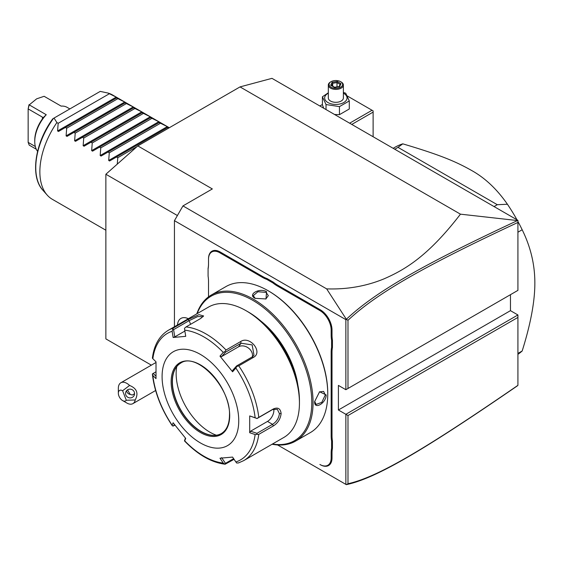 <?xml version="1.0" encoding="UTF-8"?>
<svg xmlns="http://www.w3.org/2000/svg" width="563" height="563" viewBox="0 0 563 563"><rect width="100%" height="100%" fill="white"/><g stroke="black" fill="none" stroke-linecap="round" stroke-linejoin="round"><path stroke-width="0.84" d="M151.363 365.155L105.872 338.891L105.872 174.241L137.815 145.916L240.028 86.906L271.971 78.348L517.918 220.344L517.918 222.455C427.275 264.814 378.202 292.035 347.99 320.284L347.99 388.477L517.918 290.374L517.918 222.455M346.322 484.644L347.99 483.723C378.033 477.142 427.071 447.796 517.918 385.338L517.087 386.049C425.776 448.795 376.696 478.212 346.344 484.652L277.594 444.96M517.918 385.338L517.918 314.963L510.465 310.656L510.465 294.674M517.918 314.963L345.858 414.298L338.405 409.998L510.465 310.656M517.918 317.419L347.99 415.529L345.858 414.298L345.858 484.377M174.439 326.751L174.439 220.661L182.961 205.91L212.342 188.943L137.815 145.916M338.405 409.998L338.405 385.409L345.858 389.709L345.858 319.629L174.439 220.661M267.136 278.608L266.749 279.368A31.619 18.255 60 0 1 262.407 277.355L262.837 276.616A31.021 17.91 -120 0 0 267.136 278.608L273.393 282.218A31.021 17.91 -120 0 0 277.7 285.195L320.305 309.798A16.566 9.564 60 0 1 332.015 330.08L332.015 335.027A31.021 17.91 -120 0 0 332.444 340.235L332.444 347.47A31.021 17.91 -120 0 0 332.015 352.185L332.015 435.839A31.021 17.91 -120 0 0 332.444 441.047L332.444 448.282A31.021 17.91 -120 0 0 332.015 452.997L332.015 457.944A16.566 9.564 60 0 1 320.305 464.707L319.883 464.461A15.961 9.212 -120 0 0 331.164 457.944L331.164 452.997A31.619 18.255 60 0 1 331.593 448.232L332.444 448.282M262.837 276.616L220.224 252.013A16.566 9.564 60 0 0 208.514 258.776L208.514 264.209A31.619 18.255 60 0 1 208.085 268.98L208.085 268.438A31.021 17.91 -120 0 0 208.514 263.716M208.514 281.373L208.514 296.87L208.514 281.373A31.619 18.255 60 0 0 208.085 276.109L208.085 268.98M345.858 319.629L346.344 319.277L326.66 288.875L182.961 205.91M326.66 288.875C346.942 289.551 365.999 286.243 383.825 278.938C403.305 270.381 426.93 257.784 460.457 214.165L240.028 86.906M177.401 215.538L105.872 174.241M347.99 415.529L347.99 483.723M460.457 214.165L517.918 220.612M345.858 389.709L347.99 388.477M346.322 319.362L347.99 320.284M517.087 220.752C425.98 263.35 376.872 290.578 346.344 319.277M126.295 400.251L135.211 399.969A12.048 6.953 60 0 1 132.889 403.636A12.048 6.953 60 0 1 131.123 404.185A12.048 6.953 60 0 1 126.865 403.038L122.607 400.582A6.024 3.477 -120 0 0 126.295 400.251L122.607 390.743L129.581 385.451A12.048 6.953 60 0 0 122.607 382.228A12.048 6.953 60 0 0 120.841 382.77A12.048 6.953 60 0 0 118.343 388.287L118.343 393.206A6.024 3.477 -120 0 0 122.607 400.582M122.607 390.743A6.024 3.477 -120 0 0 118.343 393.206M135.211 399.969C138.737 393.234 136.858 388.393 129.581 385.451M134.283 392.052A4.518 4.363 15 0 1 130.313 397.9A4.518 4.363 15 0 1 125.704 392.362A4.518 4.363 15 0 1 134.283 392.052M127.527 389.87L130.229 394.438A4.518 4.363 15 0 1 126.527 390.764M130.229 394.438L132.432 395.029L134.578 393.671M188.359 318.714A16.862 9.74 -120 0 0 180.934 318.419A16.862 9.74 -120 0 0 180.927 318.426L180.913 318.426A16.862 9.74 -120 0 0 177.465 325.006M188.331 318.728A16.862 9.74 -120 0 0 180.913 318.426M332.444 340.235L331.593 340.284A31.619 18.255 60 0 1 331.164 335.027L331.164 330.08A15.961 9.212 -120 0 0 319.883 310.537L277.27 285.934A31.619 18.255 60 0 1 272.928 282.936L273.393 282.218M331.593 340.284L331.593 347.42L332.444 347.47M332.444 441.047L331.593 441.096A31.619 18.255 60 0 1 331.164 435.839L331.164 352.185A31.619 18.255 60 0 1 331.593 347.42M331.593 441.096L331.593 448.232M319.883 464.461L320.305 464.707M262.407 277.355L219.795 252.752A15.961 9.212 -120 0 0 208.514 259.269M266.749 279.368L272.928 282.936M272.098 444.235A84.323 48.685 -120 0 0 295.603 441.096L310.297 432.616A84.323 48.685 -120 0 0 327.757 394.016L327.757 393.277A83.415 48.165 -120 0 0 268.776 291.113L268.136 290.74A84.323 48.685 -120 0 0 225.974 286.567L211.28 295.047A84.323 48.685 -120 0 0 196.811 313.83M327.757 394.016A84.323 48.685 -120 0 0 268.136 290.74M295.603 441.096A84.323 48.685 -120 0 0 313.07 402.496A84.323 48.685 -120 0 0 276.257 317.638A84.323 48.685 -120 0 0 211.28 295.047M314.661 401.574L319.58 391.757L326.16 394.93C326.195 403.192 314.02 410.223 314.661 401.574L314.661 401.567M255.039 298.306C247.227 294.526 259.409 287.51 266.538 291.662L266.003 298.953L255.06 298.313M272.485 444.01A83.415 48.165 -120 0 0 311.789 402.496A83.415 48.165 -120 0 0 262.787 307.081A83.415 48.165 -120 0 0 197.198 313.612M261.014 321.177A64.738 37.376 60 0 1 297.841 384.958M299.439 400.525A72.275 41.725 -120 0 0 248.332 312.008L246.207 310.783A75.287 43.464 -120 0 0 208.563 307.053L168.407 330.235A75.287 43.464 60 0 1 173.313 328.06L187.915 319.629L198.964 314.668L203.595 315.942L200.66 318.489L186.057 326.92A75.287 43.464 60 0 1 226.037 350.003L240.64 341.572C249.768 335.217 263.442 352.262 253.385 357.428L238.782 365.859A75.287 43.464 60 0 1 258.776 417.38L273.372 408.949C277.918 407.007 280.501 408.541 281.127 413.559C280.494 418.914 277.911 423.038 273.372 425.938L258.776 434.369A75.287 43.464 60 0 1 243.695 460.633L283.843 437.451A75.287 43.464 -120 0 0 299.439 402.988L299.439 400.525M299.439 402.988A75.287 43.464 -120 0 0 246.207 310.783M258.776 417.38L256.995 418.478L255.138 417.753A73.056 42.176 -120 0 0 235.862 368.075L236.798 366.414L238.782 365.859M238.782 462.807L236.798 463.082L235.862 461.97A73.056 42.176 -120 0 0 255.138 434.545L249.698 432.729L249.698 415.93L256.995 418.478M256.946 418.576L272.534 409.582L277.299 409.28L279.424 413.559C278.861 418.175 276.567 421.771 272.534 424.333L256.946 433.327L250.584 431.195L267.495 421.427A9.036 5.215 -60 0 0 273.766 409.027M234.074 459.309L225.13 464.229C211.35 462.483 197.824 454.742 184.558 440.998M155.93 376.147L153.185 373.424L152.397 373.952L152.847 375.493A73.056 42.176 -120 0 0 172.123 425.171L172.595 426.015L172.123 425.171L173.13 422.764L185.727 438.443L184.72 440.836A73.056 42.176 -120 0 0 223.265 463.089L224.897 464.144L225.474 463.356L221.625 457.635M152.397 373.952L152.411 374.437C154.529 391.961 161.131 409.027 172.208 425.635M153.185 373.424L155.86 371.883M173.313 328.06L172.123 331.276A73.056 42.176 -120 0 0 152.847 358.701L152.39 358.096C154.044 345.028 159.378 335.738 168.407 330.235M226.037 350.003L224.897 351.608L223.265 352.41A73.056 42.176 -120 0 0 184.72 330.15L185.727 336.343L173.13 337.469L174.776 336.892L173.594 329.636L172.595 329.348M173.594 329.636L189.175 320.643L197.704 316.568L203.018 316.723M184.72 330.15L184.495 328.285L186.057 326.92M235.862 368.075L232.575 371.791L219.978 356.119L221.625 356.562L225.474 352.213L224.897 351.608M225.474 352.213L241.055 343.219L252.147 344.908L254.012 355.253L252.125 356.984L236.537 365.978L236.798 366.414M232.575 371.791L232.688 370.327L236.537 365.978M219.978 356.119L223.265 352.41M173.13 337.469L172.123 331.276M152.847 358.701L156.007 361.833L156.007 378.632L152.847 375.493M238.747 420.814A54.203 31.296 -120 0 0 200.421 354.423A54.203 31.296 -120 0 0 162.088 376.556A54.203 31.296 -120 0 0 200.421 442.94A54.203 31.296 -120 0 0 238.747 420.814M249.698 415.93L255.138 417.753M255.138 434.545L258.776 434.369M249.698 432.729L250.584 431.195M256.946 433.327L256.995 434.347M233.624 458.648L225.474 463.356M184.495 440.822L185.389 438.049M174.987 425.22L172.595 426.015M173.594 426.022L174.305 424.326M223.265 463.089L219.978 458.212L232.575 457.086L235.862 461.97M180.723 363.114A40.656 23.47 -120 0 0 174.298 370.911A40.656 23.47 -120 0 0 172.405 381.665A40.656 23.47 -120 0 0 211.406 435.192A40.656 23.47 -120 0 0 221.379 433.531M216.34 435.213A47.883 27.643 60 0 1 176.142 373.607A47.883 27.643 60 0 1 176.74 366.633M174.776 336.892L184.868 331.072M221.625 356.562L238.543 346.801A9.036 7.122 -144.9 0 1 248.311 347.955A9.036 7.122 -144.9 0 1 252.365 356.836M319.39 391.897L323.612 391.405L325.308 394.93L321.783 402.376L316.082 404.445L314.668 401.32M255.264 298.432L253.259 295.638L257.903 291.733L266.116 292.401L268.319 295.638L265.785 299.052M517.918 232.216L522.175 229.753C530.656 246.967 534.885 264.737 534.85 283.055C534.878 301.346 530.656 323.992 522.175 350.988A120.461 69.545 60 0 1 517.918 354.338M517.918 353.451L522.175 350.988M494.068 206.572L497.298 204.707L507.425 204.249A120.461 69.545 60 0 1 516.989 219.809M517.918 221.491A120.461 69.545 60 0 1 522.175 229.753M394.754 149.237L397.992 147.365L497.298 204.707M393.157 148.315L394.867 147.323A120.461 69.545 60 0 1 402.77 143.832L397.992 147.365M402.77 143.832C439.154 154.642 455.136 161.173 471.351 170.336C484.877 177.788 496.897 189.091 507.425 204.249M373.114 136.746L373.114 112.107L351.784 124.423M373.114 112.107L373.114 110.876L372.052 110.264L349.651 123.198M322.416 104.5L319.84 105.985M347.244 95.942L372.052 110.264M334.549 114.479L339.454 114.669L349.285 108.99L349.285 100.939L345.689 93.184L343.381 92.487M328.32 92.789L322.416 96.787L322.416 104.831L323.732 108.23M339.454 114.669L339.454 106.618L349.285 100.939M326.019 109.553L326.019 104.542L339.454 106.618M322.416 96.787L326.019 104.542M328.32 93.184A11.197 6.467 0 0 0 327.933 102.543A11.197 6.467 0 0 0 343.768 102.543A11.197 6.467 0 0 0 343.768 93.395A11.197 6.467 0 0 0 343.381 93.184M343.381 85.062A7.53 4.349 0 0 1 338.736 89.074A7.53 4.349 0 0 1 330.53 88.131A7.53 4.349 180 0 1 328.32 85.062L328.32 97.969A7.53 4.349 0 0 0 330.53 101.044A7.53 4.349 0 0 0 338.736 101.987A7.53 4.349 0 0 0 343.381 97.969L343.381 85.062A7.53 4.349 0 0 0 341.178 81.987L340.643 81.677L341.178 81.987M328.32 85.062A7.53 4.349 180 0 1 330.53 81.987L331.058 81.677A6.777 3.913 180 0 1 340.643 81.677A6.777 3.913 0 0 1 340.643 87.209A6.777 3.913 0 0 1 331.058 87.209A6.777 3.913 180 0 1 331.058 81.677M341.009 83.648L337.237 81.466L332.071 82.268L330.692 85.245L334.696 87.561L339.63 86.625L338.996 86.892L339.63 86.625L341.009 83.648L340.207 84.183L339.102 86.554M330.692 85.245L331.551 85.738M332.071 82.268L332.705 83.261L331.649 85.534M337.237 81.466L337.005 82.592L332.705 83.261L332.705 86.146M337.005 86.885L337.005 82.592L340.108 84.387M117.252 164.15L117.794 157.717L116.527 156.986L109.595 160.983L108.694 160.462L109.278 152.798L108.005 152.066L101.08 156.064L100.179 155.543L100.763 147.879L99.489 147.147L92.564 151.144L91.656 150.624L92.241 142.967L90.974 142.228L84.042 146.232L83.141 145.704L83.725 138.048L82.451 137.316L75.526 141.313L74.626 140.792L75.21 133.128L73.936 132.396L67.011 136.394L66.103 135.873L66.687 128.209L65.421 127.477L58.489 131.475L57.588 130.954L58.172 123.297L56.898 122.558A60.227 34.772 -60 0 0 39.86 171.736A60.227 34.772 -60 0 0 47.172 195.065A60.227 34.772 -60 0 0 52.338 199.309L105.872 230.218M57.588 130.954L116.203 97.11L108.005 93.05A60.227 34.772 -60 0 1 112.565 94.985L169.294 127.738M116.203 97.11L117.111 97.631L116.527 97.969L117.111 97.631M66.103 135.873L124.726 102.03L116.527 97.969L58.489 131.475M124.726 102.03L125.626 102.55L125.042 102.888L125.626 102.55M74.626 140.792L133.241 106.949L125.042 102.888L67.011 136.394M133.241 106.949L134.142 107.47L133.558 107.807L134.142 107.47M83.141 145.704L141.756 111.868L133.558 107.807L75.526 141.313M141.756 111.868L142.664 112.389L142.08 112.727L142.664 112.389M91.656 150.624L150.279 116.78L142.08 112.727L84.042 146.232M150.279 116.78L151.18 117.301L150.595 117.639L151.18 117.301M100.179 155.543L158.794 121.699L150.595 117.639L92.564 151.144M158.794 121.699L159.695 122.22L159.111 122.558L159.695 122.22M108.694 160.462L167.31 126.619L159.111 122.558L101.08 156.064M167.31 126.619L168.217 127.139L167.633 127.477L168.217 127.139M168.689 128.09L167.633 127.477L109.595 160.983M109.278 93.789L58.172 123.297M117.794 98.708L66.687 128.209M126.316 103.62L75.21 133.128M134.831 108.539L83.725 138.048M143.347 113.459L92.241 142.967M151.869 118.378L100.763 147.879M160.385 123.297L109.278 152.798M137.027 146.612L117.794 157.717M56.898 122.558L54.027 118.068L100.221 91.396L108.005 93.05M54.027 118.068L53.358 118.455M36.278 149.216L29.213 145.134L28.15 142.376L28.15 108.891L29.213 104.894L36.665 98.828L44.118 96.294L61.156 106.126A26.799 15.475 -60 0 1 67.103 107.336L69.854 108.926M42.415 117.125L42.837 117.688L42.415 118.884L42.415 117.125L28.15 108.891L28.987 104.725L46.25 114.732L43.126 117.688M37.58 151.356A26.799 15.475 -60 0 1 34.751 141.489A26.799 15.475 -60 0 1 46.25 114.732M34.751 141.489L34.751 140.264A25.293 14.603 -60 0 1 42.415 118.884M28.15 142.376L35.328 146.521M277.27 285.934L277.7 285.195M319.883 310.537L320.305 309.798M331.164 330.08L332.015 330.08M331.164 335.027L332.015 335.027M331.164 352.185L332.015 352.185M331.164 435.839L332.015 435.839M331.164 452.997L332.015 452.997M331.164 457.944L332.015 457.944M219.795 252.752L220.224 252.013M273.372 408.949L272.534 409.582M281.127 413.559L279.424 413.559M273.372 425.938L272.534 424.333L267.495 421.427M187.915 319.629L189.175 320.643L190.597 324.302M240.64 341.572L241.055 343.219L238.543 346.801M253.385 357.428L252.125 356.984M229.697 415.585A41.409 23.906 -120 0 0 200.421 364.873A41.409 23.906 -120 0 0 171.138 381.777A41.409 23.906 -120 0 0 200.421 432.497A41.409 23.906 -120 0 0 229.697 415.585M180.624 363.17A40.656 23.47 -120 0 0 172.208 381.777A40.656 23.47 -120 0 0 189.949 422.693A40.656 23.47 -120 0 0 221.28 433.587C226.593 430.392 229.324 424.291 229.479 415.283C230.921 387.485 196.381 351.537 180.624 363.17M326.16 394.93L325.308 394.93M266.538 291.662L266.116 292.401M53.485 118.385A58.109 33.548 120 0 0 42.816 190.146C29.923 176.508 34.962 142.967 52.76 118.8M155.986 362.481L120.841 382.77M155.62 390.511L132.889 403.636M238.374 462.99L243.695 460.633M334.619 87.251L331.297 85.337M339.257 86.533L334.605 87.251M42.816 190.146L47.172 195.065"/></g></svg>
